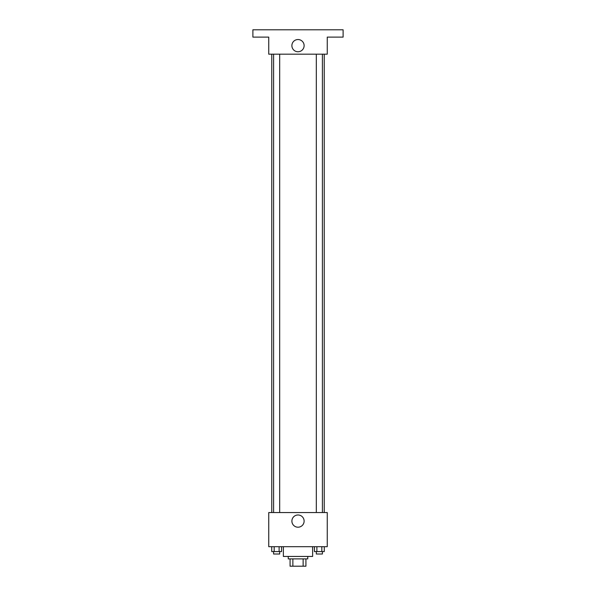 <?xml version="1.0" encoding="UTF-8"?>
<svg xmlns="http://www.w3.org/2000/svg" width="596" height="596" viewBox="0 0 596 596"><rect width="100%" height="100%" fill="white"/><g stroke="black" fill="none" stroke-linecap="round" stroke-linejoin="round"><path stroke-width="0.89" d="M303.133 558.884L303.133 566.2L290.073 566.2L290.073 558.884M303.133 566.2L305.927 566.2L305.927 558.884L305.927 566.2M307.752 556.448L307.752 558.884L288.248 558.884L288.248 556.448M292.867 558.884L292.867 566.2M283.368 546.696L283.368 556.448L312.632 556.448L312.632 546.696M327.256 546.696L268.744 546.696L268.744 512.56L327.256 512.56L327.256 546.696M304.116 521.09A6.116 6.116 0 0 1 294.945 526.387A6.116 6.116 0 0 1 294.945 515.801A6.116 6.116 0 0 1 304.116 521.09M324.231 54.184L324.231 512.56M316.312 512.56L316.312 54.184M279.688 54.184L279.688 512.56M327.256 54.184L268.744 54.184L268.744 37.116L252.89 37.116L252.89 29.8L343.11 29.8L343.11 37.116L327.256 37.116L327.256 54.184M304.116 45.646A6.116 6.116 0 0 1 294.945 50.943A6.116 6.116 0 0 1 294.945 40.349A6.116 6.116 0 0 1 304.116 45.646M324.284 546.696L324.284 551.568L314.435 551.568L314.435 546.696M321.825 546.696L321.825 551.568M316.893 546.696L316.893 551.568M322.406 551.568L322.406 554.012L316.312 554.012L316.312 551.568M281.565 546.696L281.565 551.568L271.716 551.568L271.716 546.696M279.107 546.696L279.107 551.568M274.175 546.696L274.175 551.568M279.688 551.568L279.688 554.012L273.594 554.012L273.594 551.568M271.769 54.184L271.769 512.56M322.406 512.56L322.406 54.184M273.594 54.184L273.594 512.56"/></g></svg>
